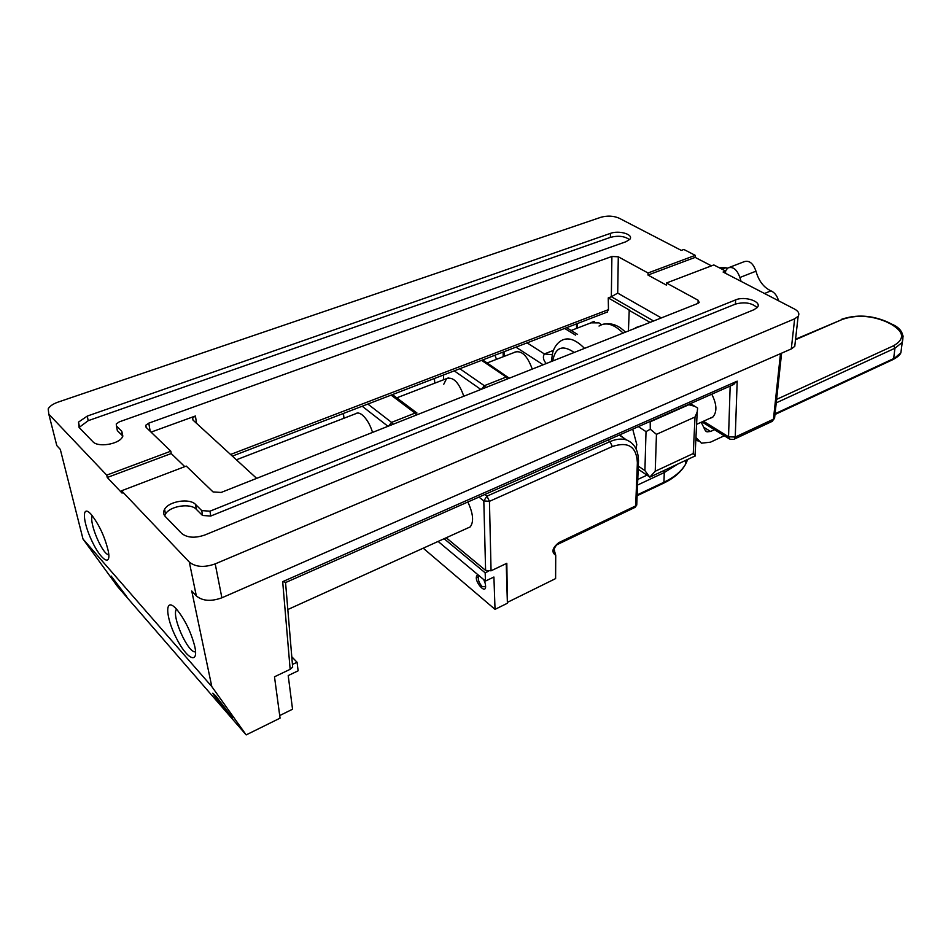 <?xml version="1.0" encoding="UTF-8"?>
<svg xmlns="http://www.w3.org/2000/svg" width="951" height="951" viewBox="0 0 951 951"><rect width="100%" height="100%" fill="white"/><g stroke="black" fill="none" stroke-linecap="round" stroke-linejoin="round"><path stroke-width="1.43" d="M438.126 541.44L485.474 581.049L493.914 577.019L495.031 609.353L507.394 603.255L506.229 563.574M488.303 571.313L485.165 572.811L485.474 581.049M485.165 572.811L444.117 538.718M483.714 579.575L485.093 582.939C488.778 599.273 471.007 578.85 477.901 574.713M495.031 609.353L423.207 548.192M478.9 575.7L478.9 575.7C477.533 578.886 478.638 582.547 482.24 586.684L485.592 586.672M279.713 715.556L292.539 709.232L288.212 675.567L298.127 670.812L297.057 662.253L292.433 664.452M291.779 656.761L297.057 662.253M554.041 549.488L555.729 555.241L555.61 578.6L507.454 602.34L506.812 563.301L491.061 570.79L485.604 570.41L483.809 500.904L489.444 501.332L491.061 570.79M476.558 576.425L478.198 577.804M446.209 537.767L485.604 570.41M372.566 432.408C370.094 424.526 366.634 418.69 362.176 414.886C359.514 412.853 357.314 412.472 355.603 413.744M467.856 501.985C473.229 513.552 474.002 521.861 470.198 526.902L467.749 528.019M496.481 359.335L494.972 355.222M619.683 434.88L624.641 438.684M443.772 384.24L446.578 378.605C453.235 376.548 458.976 382.421 463.791 396.234M612.361 446.53L609.971 441.644C616.117 438.982 621.633 438.411 626.495 439.921C634.579 443.285 638.573 450.608 638.466 461.913L637.372 462.792C636.564 446.649 628.231 441.228 612.361 446.53L489.444 501.332L486.96 496.149L609.971 441.644L607.76 440.158M714.474 429.662L710.552 431.469L706.985 431.849L705.012 430.042L701.232 422.244M695.954 437.496L701.446 443.178L710.445 442.191L724.293 435.76M636.1 448.931L636.778 444.474L632.7 429.127M514.289 352.452L514.61 352.215C521.528 350.039 527.401 355.662 532.239 369.095M546.266 363.544C543.247 360.144 542.617 356.934 544.376 353.938L553.411 350.408M584.496 348.375C575.474 339.162 567.569 336.69 560.781 340.933C557.013 343.406 554.35 347.174 552.781 352.215L551.307 361.535M650.27 429.21L650.211 421.816L688.845 404.734L694.908 406.339L697.654 408.098L697.214 411.926L695.015 417.025L656.452 434.345L650.27 429.21L646.014 431.623L638.347 426.63M638.299 466.121L644.909 470.59L649.771 477.164L655.239 471.244L693.255 453.532L695.312 455.874M649.925 477.093L695.359 455.85M695.288 455.612L695.133 454.328M695.312 455.981L693.493 456.718M727.218 268.432L725.982 267.695L719.039 267.647M741.067 281.353L739.89 277.502C736.977 269.359 732.936 266.197 727.777 268.004L725.482 270.976M778.56 300.778C777.181 295.832 774.661 292.528 770.999 290.851C763.724 287.535 758.72 280.973 755.986 271.19C753.109 263.106 749.067 259.98 743.872 261.798L729.595 267.302M634.46 328.57L632.665 329.284M642.9 325.218L635.423 327.715M631.214 329.854L636.801 327.643M48.822 414.208L106.714 475.131L170.823 451.19L146.074 427.308L145.812 425.216L148.784 423.147L611.897 256.473L618.293 256.794L648.035 272.985L695.24 255.344L683.852 249.459L681.308 250.398L619.113 218.183C613.49 215.782 607.392 215.485 600.83 217.292L58.011 402.13C53.078 403.866 49.809 406.125 48.192 408.882L48.822 414.208L56.81 445.615L60.305 449.383L82.999 539.015L211.8 686.574L246.166 734.897L117.544 586.529L82.999 539.015M122.857 436.14L121.787 431.255L116.486 426L116.248 423.968L119.327 421.84L626.103 241.673L629.978 239.117C633.651 234.374 618.935 230.083 610.459 233.364L87.278 416.074L88.181 420.687L610.399 237.358L610.459 233.364M121.787 431.255L122.429 437.008C118.792 444.355 97.846 447.683 92.829 441.656L79.088 427.463L78.529 422.101L87.278 416.074M795.167 342.705L794.763 346.366L791.291 348.934L794.644 318.823L215.211 563.884L221.88 597.799L791.291 348.934M221.88 597.799C211.098 601.698 202.587 601.08 196.346 595.932L189.297 562.053L121.55 490.764L186.265 466.085L213.036 491.917L221.131 492.452L697.856 303.44L699.199 302.489L698.165 300.266L666.449 283.006L713.821 264.949L725.649 271.059L725.518 273.306M211.8 686.574L191.745 590.987L196.346 595.932M56.81 445.615L55.705 441.288M106.714 475.131L107.261 477.485L122.097 493.129L121.55 490.764M176.529 609.163L175.602 608.176C164.666 596.859 165.367 616.64 176.208 637.836C186.836 659.352 199.163 665.331 194.658 645.991C190.806 631.583 184.767 619.303 176.529 609.163C171.014 615.368 188.179 653.884 195.561 651.792M91.153 514.372L90.488 513.671C81.655 504.434 82.725 521.837 91.831 540.834C100.747 560.032 111.315 567.224 108.378 551.532C104.979 537.101 99.237 524.714 91.153 514.372M189.297 562.053C195.597 567.129 204.239 567.735 215.211 563.884M794.644 318.823L798.139 316.303C799.743 313.699 798.531 311.274 794.489 309.027L723.093 272.045L725.649 271.059M201.767 510.616L209.993 511.174L210.742 516.036L202.527 515.478L201.767 510.616L195.585 504.482L196.346 509.332C190.557 502.782 169.777 505.956 165.462 514.122L164.701 515.811M209.993 511.174L735.658 299.886C744.716 295.82 762.06 301.574 757.495 307.221L754.084 309.669L204.786 535.021C194.967 538.361 187.264 537.826 181.677 533.428L165.296 516.512C163.31 514.348 163.096 511.935 164.63 509.26C168.957 501.118 189.784 497.944 195.585 504.482M292.397 664.083L292.658 667.162L290.15 669.326L274.494 676.791L280.058 718.148L246.166 734.897M708.994 418.725L712.572 417.346C717.244 412.223 716.971 404.496 711.764 394.178M601.472 324.731L598.999 322.888L590.963 322.841M230.57 454.471L608.462 309.622L608.248 297.913L629.241 309.99L628.421 330.96M608.462 309.622L607 312.178M711.467 265.84L695.145 257.388L695.24 255.344M628.849 310.145L650.092 322.377M229.298 714.855L232.567 717.981L215.996 696.191L212.822 693.172C213.048 694.456 223.651 708.388 229.298 714.855M126.78 596.634L111.136 576.044L126.78 596.634M608.248 297.913L611.338 296.736L611.897 256.473M151.066 432.123L195.419 415.991L196.536 423.326M256.663 478.365L192.958 420.045L192.649 417.953L195.419 415.991M170.823 451.19L171.216 453.544L184.779 466.656M666.449 283.006L666.378 285.098L647.976 275.053L648.035 272.985M757.162 307.66C751.872 302.858 744.609 301.681 735.396 304.106L735.658 299.886M210.742 516.036L735.396 304.106M202.527 515.478L196.346 509.332M116.486 426L117.342 430.637L122.631 435.903M117.342 430.637L117.009 428.794M629.503 239.7C624.748 236.145 618.388 235.361 610.399 237.358M88.181 420.687L79.088 427.463M108.806 554.766C102.423 554.754 88.693 522.289 92.306 515.739M618.293 256.794L617.71 293.11L611.338 296.736L653.587 320.986M290.15 669.326L282.685 581.655L286.049 582.357M282.685 581.655L737.191 381.149L732.508 385.012M703.443 421.245L728.537 436.782L735.242 437.056L773.436 419.201L774.696 417.132M107.261 477.485L171.216 453.544M647.976 275.053L695.145 257.388M484.82 494.496L486.96 496.149L483.809 500.904L478.924 497.1M387.984 426.298L362.2 406.232M343.466 413.423L343.965 418.238M367.847 404.056L391.562 422.387L415.04 413.103L391.111 395.117M459.82 368.715L484.321 385.702L506.241 377.036L481.575 360.358M555.729 555.241C551.2 552.222 552.21 548.014 558.784 542.629L635.672 505.908L637.372 462.792M637.146 494.912L663.929 482.252L664.285 472.528L637.539 485.058M637.764 479.459L646.989 475.167M677.849 464.04L664.285 472.528L663.905 470.555M663.227 483.358L663.929 482.252C674.176 477.319 681.38 471.327 685.54 464.266L687.775 459.404M434.441 378.474L434.75 383.182M480.885 389.458L454.245 370.866M443.451 375.015L443.618 379.746M634.614 507.572L636.754 505.005L636.801 503.661M557.785 544.305L558.784 542.629M507.703 378.831L506.241 377.036L508.821 377.642M481.563 389.197L484.321 385.702L485.783 387.521M416.49 414.993L415.04 413.103L416.978 413.007L392.454 394.606M388.662 426.024L391.562 422.387L393.013 424.301M638.513 460.581L636.754 505.005L635.113 507.335L558.296 544.079C555.455 544.697 552.626 551.58 554.492 551.223L554.718 551.045M703.609 427.142L710.552 431.469M695.906 438.328L696.56 438.744M776.622 399.384L893.643 345.724C905.019 339.02 904.104 331.804 890.897 324.089L886.487 321.89C871.128 315.399 856.352 314.591 842.17 319.488L795.512 339.721M775.065 413.744L893.655 358.586L894.939 348.232L776.242 402.855M903.129 335.965L902.214 342.431L894.939 348.232L893.643 345.724M892.834 359.656L900.894 352.738L901.762 345.986M795.559 339.21L842.17 319.488M887.271 321.902L886.487 321.89M891.681 324.101L890.897 324.089M575.617 335.156L564.68 328.44M527.104 342.871L544.376 353.938L551.83 354.711M644.909 470.59L646.014 431.623M574.166 352.476C562.505 344.428 555.348 347.27 552.697 360.988M543.128 364.78L515.977 347.151M504.03 351.739L504.161 356.363M693.255 453.532L695.015 417.025M656.452 434.345L655.239 471.244M623.071 333.088C614.025 324.101 606.013 321.759 599.023 326.05M722.071 269.204L725.982 267.695M739.89 277.502L755.986 271.19M764.485 293.49L770.999 290.851M737.191 381.149L735.242 437.056L734.35 439.089L772.509 421.222L773.436 419.201L780.486 353.653M577.162 323.637L577.293 328.119M733.732 439.41L729.869 439.219L728.537 436.782L730.166 386.047M148.784 423.147L150.175 431.279M617.71 293.11L661.325 317.919M698.01 303.369L698.165 300.266M781.603 353.166L774.566 418.345L771.76 421.578M685.719 460.367L685.54 464.266C681.308 471.862 673.974 478.187 663.548 483.215L637.122 495.721M619.22 435.094L626.412 439.861M509.249 378.213L482.716 359.93M343.252 413.507L343.739 418.321M705.713 431.053L706.985 431.849M695.847 439.624L698.224 441.121M774.982 414.517L893.155 359.502C897.518 357.124 900.098 354.878 900.894 352.738L902.214 342.431C904.52 334.051 900.954 327.905 891.515 324.018L887.093 321.818C871.473 315.126 856.233 314.305 841.373 319.37M503.222 356.732L503.091 352.096M649.117 476.606L638.18 469.188M695.086 455.315L697.202 411.914M694.896 406.35L690.426 403.616M602.934 324.267C610.994 322.496 618.483 325.123 625.425 332.149M577.554 334.407L566.606 327.691M79.456 426.726L78.529 422.101M165.462 514.122L164.63 509.26M591.51 322.413L593.769 321.545M192.97 420.057L192.649 417.953M146.192 427.427L145.812 425.216M607.57 311.952L232.365 456.111M576.437 323.922L576.579 328.404M285.55 582.535L292.658 667.198M285.633 582.535L733.97 384.37M798.139 316.374L794.751 346.426M701.969 421.911L729.167 438.78M713.119 416.859L696.596 424.348M470.198 526.902L287.82 609.532M594.47 321.486L571.171 330.484M517.201 351.335L487.162 362.937M448.682 377.797L396.769 397.839M357.505 413.007L236.383 459.797"/></g></svg>

